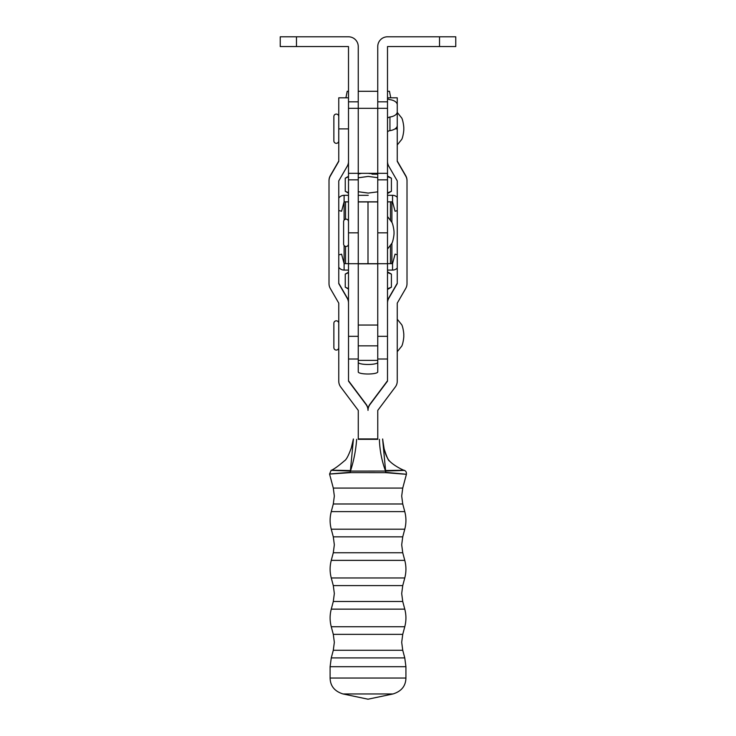 <?xml version="1.0" encoding="UTF-8"?>
<svg xmlns="http://www.w3.org/2000/svg" width="736" height="736" viewBox="0 0 736 736"><rect width="100%" height="100%" fill="white"/><g stroke="black" fill="none" stroke-linecap="round" stroke-linejoin="round"><path stroke-width="1.1" d="M387.504 336.315L377.752 336.315L377.752 263.709L368 263.7L368 201.885L377.752 201.885M439.521 46.552L439.521 36.8L455.768 36.8L455.768 46.552L387.504 46.552L387.504 302.754A9.752 9.752 180 0 1 388.81 297.878L397.256 283.25M377.752 336.315L377.752 371.938A9.752 2.07 180 0 1 368 374.008A9.752 2.07 180 0 1 358.248 371.938L358.248 362.406A9.752 2.07 0 0 0 368 364.476A9.752 2.07 0 0 0 377.752 362.406M387.504 179.832L377.752 179.832L377.752 263.709L358.257 263.7L368 263.7L368 201.885L358.248 201.885L358.257 263.7L358.248 179.832L348.496 179.832L348.496 302.478M358.248 263.819L377.752 263.819M348.496 263.709L358.248 263.709L358.248 336.315L348.514 336.315M377.752 360.382L358.248 360.382L358.248 336.315M358.248 360.382L358.248 362.406M387.504 161.386A9.752 9.752 180 0 0 388.81 166.262L397.256 180.89L397.256 283.618L388.81 298.246A9.752 9.752 180 0 0 387.504 303.122L387.504 381.138L369.96 404.552A9.743 9.743 180 0 0 368.009 410.394L368.009 410.035A9.743 9.743 180 0 1 369.96 404.193L387.504 380.77M348.496 162.03A9.752 9.752 -0 0 1 347.208 166.262L338.762 180.89L338.762 283.618L347.208 298.246A9.752 9.752 -0 0 1 348.514 303.122L348.514 381.138L366.068 404.552A9.743 9.743 -0 0 1 368.009 410.394L368.009 410.035A9.743 9.743 -0 0 0 366.068 404.193L348.514 380.77M329.01 180.89A9.752 9.752 -0 0 1 330.317 176.014L330.317 175.656A9.752 9.752 -0 0 0 329.01 180.532L329.01 283.618A9.752 9.752 -0 0 0 330.317 288.494L338.762 303.122L338.762 381.138A9.752 9.752 -0 0 0 340.713 386.989L358.266 410.394L358.266 439.328L377.77 439.328L377.761 410.394L395.306 386.989A9.752 9.752 180 0 0 397.256 381.138L397.256 303.122L405.702 288.494A9.752 9.752 180 0 0 407.008 283.618L407.008 180.532A9.752 9.752 180 0 0 405.702 175.656L397.256 161.028M407.008 180.89A9.752 9.752 180 0 0 405.702 176.014L397.256 161.386L397.256 128.883L395.03 128.883M387.504 97.814L397.256 97.814L397.256 128.883M338.762 283.25L347.208 297.878A9.752 9.752 -0 0 1 348.496 302.119M330.317 175.656L338.762 161.028M330.317 176.014L338.762 161.386L338.762 128.883L348.496 128.883M348.496 97.814L338.762 97.814L338.762 128.883M385.517 472.356C412.96 474.803 412.97 474.904 385.535 472.65L350.465 472.622C322.994 474.564 322.994 474.462 350.474 472.319M358.266 438.941L377.761 438.941M353.39 438.96L351.32 447.856C348.588 455.474 346.306 459.788 344.476 460.8C338.348 466.072 333.886 469.283 331.09 470.414L329.562 474.076L333.298 488.069L402.739 488.069L401.7 496.027L402.739 503.985L404.772 511.612L331.264 511.612L333.298 503.985L402.739 503.985M350.41 470.571C324.889 469.991 324.88 470.157 350.373 471.068L353.39 439.328M356.647 439.346C355.865 450.184 353.795 460.764 350.465 471.086L385.535 471.058C381.782 460.837 379.73 450.266 379.39 439.346M382.646 439.328L385.627 471.04C410.697 470.258 410.679 470.092 385.59 470.534M382.646 438.969L383.64 446.09C384.468 451.297 385.857 455.464 387.798 458.574C389.491 462.659 399.335 468.62 404.579 470.525L404.579 470.525C405.932 471.012 406.539 472.282 406.401 474.334L402.739 488.069M350.465 471.086A3.248 1.463 90.8 0 0 350.465 472.622A3.248 1.509 -93.3 0 1 350.373 471.068L350.465 471.086M385.535 472.65A3.248 1.463 -90.5 0 0 385.535 471.058L385.627 471.04A3.248 1.509 93.7 0 1 385.535 472.65M338.744 116.509L338.744 140.889A2.438 2.438 0 0 1 336.306 143.327A2.438 2.438 0 0 1 333.868 140.889L333.868 116.509A2.438 2.438 0 0 1 336.306 114.071A2.438 2.438 0 0 1 338.744 116.509L338.762 118.294M338.744 139.104L338.744 140.889M368.248 195.316L358.248 195.325L368.248 195.316M387.504 192.869L391.405 191.286L387.504 193.54M358.248 191.719L368.23 193.08L377.752 191.838M372.03 174.184L377.752 174.184M348.496 176.778L345.248 178.204L345.248 191.286L348.496 192.722M377.752 177.67L368.23 176.428L358.248 177.79M391.405 191.286L391.405 178.204L387.504 176.631M387.504 175.95L391.405 178.204M338.762 254.923L341.587 254.168L338.762 254.904M341.587 254.168L344.108 263.589L344.108 270.084A6.504 6.504 -0 0 1 338.762 267.288M397.256 268.07A6.504 6.504 0 0 1 392.546 270.084L392.546 263.589L391.902 263.589L392.546 263.589L395.066 254.168L397.256 254.757L395.066 254.15M392.546 270.084L387.504 270.094M348.496 270.094L344.108 270.084M391.902 201.82L387.504 201.885M387.504 263.644L391.902 263.644L391.902 243.11M391.902 222.502L391.902 201.885M348.496 195.325L344.108 195.307A6.504 6.504 180 0 0 338.762 198.104A6.504 6.504 -0 0 1 344.108 195.316L344.108 201.885L348.496 201.885M348.496 263.644L344.108 263.644L344.108 245.502M344.108 220.11L344.108 201.885M348.496 221.61A2.438 2.438 0 0 0 346.058 219.172A2.438 2.438 0 0 0 343.62 221.61L343.62 244.039A2.438 2.438 0 0 0 346.058 246.477A2.438 2.438 0 0 0 348.496 244.039M348.496 221.573A2.438 2.438 0 0 0 346.058 219.135A2.438 2.438 0 0 0 343.62 221.573M348.496 201.82L344.108 201.82L341.587 211.241L338.762 210.487M358.248 201.82L377.752 201.82M387.504 201.82L392.546 201.82L395.066 211.241L397.256 210.652M397.256 197.322A6.504 6.504 180 0 0 392.546 195.307A6.504 6.504 0 0 1 397.256 197.34M392.546 195.316L387.504 195.307L392.546 195.316L392.546 201.82M369.757 201.82L368.69 201.885M376.234 173.917L368.966 173.475M377.752 173.806L372.002 174.184M387.504 91.282L389.454 91.292L387.504 91.292M377.752 91.292L358.248 91.292M348.496 91.292L347.199 91.292L348.496 91.282M358.248 91.282L377.752 91.282M389.454 91.292L390.742 97.814M358.248 174.036L361.56 173.328M338.744 323.251L338.744 347.631A2.438 2.438 0 0 1 336.306 350.069A2.438 2.438 0 0 1 333.868 347.631L333.868 323.251A2.438 2.438 0 0 1 336.306 320.813A2.438 2.438 0 0 1 338.744 323.251M338.744 345.846L338.762 325.045M358.248 345.846L377.752 345.846M358.248 325.045L377.752 325.045M387.504 288.77L391.405 287.187L387.504 289.441M348.496 272.679L345.248 274.105L345.248 287.187L348.496 288.613M391.405 287.187L391.405 274.105L387.504 272.532M387.504 271.851L391.405 274.105M439.521 36.8L387.504 36.8A9.752 9.752 0 0 0 377.752 46.552L377.752 101.816L387.504 101.816M377.752 179.832L377.752 173.328L348.496 173.328L348.496 101.816L358.248 101.816L358.248 46.552A9.752 9.752 0 0 0 348.496 36.8L296.479 36.8L296.479 46.552L348.496 46.552L348.496 101.816M387.504 173.328L377.752 173.328L377.752 101.816M296.479 46.552L280.232 46.552L280.232 36.8L296.479 36.8M348.496 179.832L348.496 173.328M348.496 108.321L358.248 108.321L358.248 179.832M387.504 108.321L358.248 108.321L358.248 101.816M397.256 118.422L397.256 125.497A9.752 5.308 180 0 1 389.942 130.64A3.248 1.766 0 0 0 387.504 132.36M397.256 104.788A9.752 5.308 0 0 0 389.942 99.645A3.248 1.766 180 0 1 387.504 97.934M387.504 118.726A3.248 1.766 180 0 1 389.942 117.015A9.752 5.308 0 0 0 397.256 111.872M333.298 552.745L334.337 544.787L333.298 536.838L402.739 536.838L401.7 544.787L402.739 552.745L404.772 560.372L331.264 560.372L333.298 552.745L402.739 552.745M333.298 601.505L334.337 593.547L333.298 585.598L402.739 585.598L401.7 593.547L402.739 601.505L404.772 609.141L331.264 609.141L333.298 601.505L402.739 601.505M333.298 650.265L334.337 642.316L333.298 634.358L402.739 634.358L401.7 642.316L402.739 650.265L404.772 657.901L331.264 657.901L333.298 650.265L402.739 650.265M333.298 536.838L331.264 529.202L404.772 529.202C406.309 523.342 406.309 517.482 404.772 511.612M333.298 585.598L331.264 577.962L404.772 577.962C406.309 572.102 406.309 566.242 404.772 560.372M333.298 634.358L331.264 626.732L404.772 626.732C406.309 620.862 406.309 615.002 404.772 609.141M343.031 693.956L393.006 693.956L368.018 699.2L343.031 693.956C334.604 691.325 330.298 686.026 330.105 678.04L330.105 666.696L405.922 666.696L404.772 657.901M330.105 678.04L405.922 678.04L405.922 666.696M390.476 263.644L390.476 245.373M390.476 220.239L390.476 201.885M358.257 201.94L377.752 201.94M345.524 263.644L345.524 246.413M345.524 219.199L345.524 201.885M358.248 232.824L348.496 232.824M387.504 232.824L377.752 232.824M389.942 117.015L389.942 130.64M387.504 359.012L377.752 359.012M358.248 359.012L348.514 359.012M333.298 488.069L334.337 496.027L333.298 503.985M331.264 529.202C329.728 523.342 329.728 517.482 331.264 511.612M331.264 577.962C329.728 572.102 329.728 566.242 331.264 560.372M331.264 626.732C329.728 620.862 329.728 615.002 331.264 609.141M330.105 666.696L331.264 657.901M393.006 693.956C401.424 691.325 405.738 686.026 405.922 678.04M402.739 634.358L404.772 626.732M402.739 585.598L404.772 577.962M402.739 536.838L404.772 529.202M382.794 440.321L384.155 448.868C386.759 457.047 388.571 461.104 389.592 461.049L389.583 461.03M397.256 144.955L401.414 139.785C402.684 138.8 404.073 130.428 403.76 128.699C404.073 126.969 402.684 118.597 401.414 117.613L397.256 112.442M348.496 176.327L345.304 178.176M348.496 193.163L345.313 191.332M387.504 249.072L391.552 243.726C392.693 243.119 394.275 234.738 394.008 232.824L394.008 232.788C394.275 230.911 392.693 222.52 391.552 221.922L387.504 216.568M387.504 216.54L391.552 221.886C392.693 222.493 394.275 230.874 394.008 232.788M347.199 91.292L345.911 97.814M397.256 351.698L401.414 346.527C402.684 345.552 404.073 337.171 403.76 335.441C404.073 333.721 402.684 325.34 401.414 324.355L397.256 319.194M348.496 272.228L345.304 274.068M348.496 289.064L345.313 287.224M387.504 263.709L377.752 263.709"/></g></svg>
